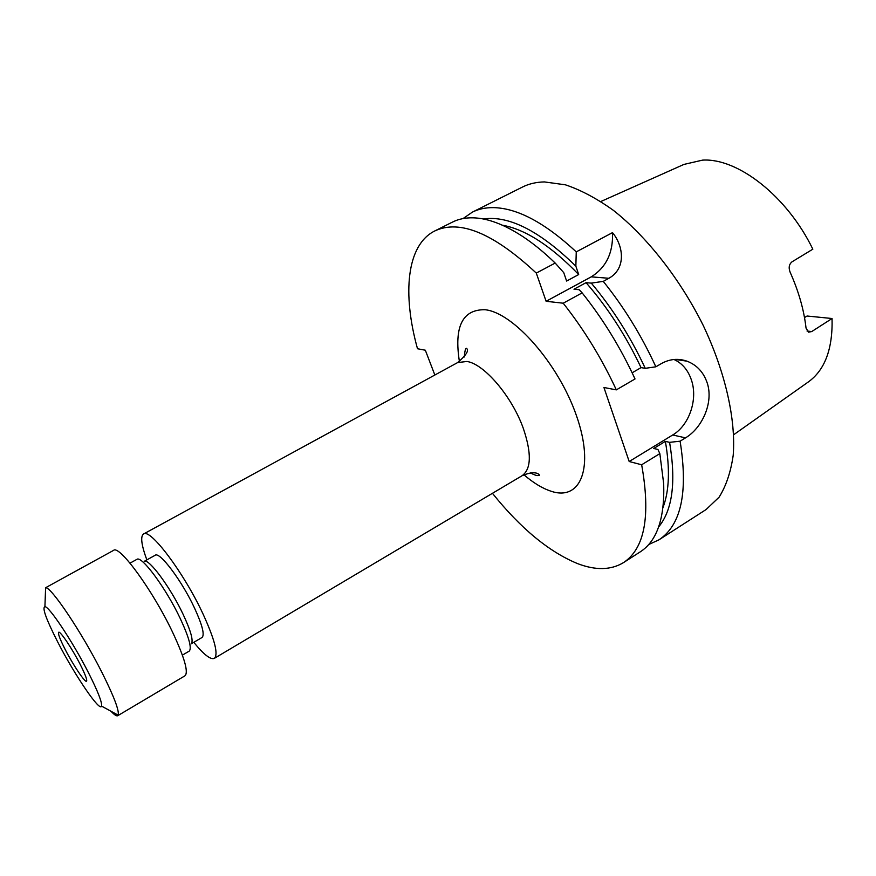 <?xml version="1.0" encoding="UTF-8"?>
<svg xmlns="http://www.w3.org/2000/svg" width="876" height="876" viewBox="0 0 876 876"><rect width="100%" height="100%" fill="white"/><g stroke="black" fill="none" stroke-linecap="round" stroke-linejoin="round"><path stroke-width="1.31" d="M65.109 649.324C59.962 639.206 57.805 633.512 58.648 632.264C60.05 630.621 72.204 648.689 80.231 664.479C85.29 674.509 87.392 680.094 86.527 681.232C85.005 682.754 73.015 664.818 65.109 649.324M88.487 672.757C97.893 691.383 102.24 702.497 101.539 706.1C100.061 712.582 74.427 674.717 57.63 641.834C46.209 619.365 41.971 607.637 44.917 606.663C49.242 606.367 72.894 642.02 88.487 672.757M117.712 715.714L184.989 675.79C188.701 672.242 184.486 657.537 172.342 631.695C152.588 590.139 119.267 544.642 113.573 550.369L45.607 587.73C51.093 586.657 81.895 632.582 101.944 672.429C113.979 696.486 119.399 710.732 118.172 715.177L117.712 715.714C116.574 716.316 114.34 714.827 110.989 711.257M129.998 563.148L136.984 559.304C141.781 555.526 166.068 588.42 180.215 618.445C188.953 637.202 191.975 648.087 189.26 651.098L182.383 655.138M191.187 643.838L202.038 637.498C204.842 634.87 202.312 624.993 194.439 607.878C181.803 580.7 159.618 551.245 155.205 555.253L144.211 561.341C148.69 558.023 170.513 587.478 183.139 614.383C190.968 631.213 193.651 641.035 191.198 643.827M146.839 559.884C141.397 545.047 140.291 536.43 143.522 534.021C150.059 527.867 183.818 572.554 203.013 613.945C214.795 639.71 218.573 654.514 214.335 658.369C210.612 659.924 203.758 654.569 193.782 642.327M674.016 359.499C682.338 363.332 688.175 370.263 691.514 380.304C698.019 399.609 689.171 425.364 672.702 434.978L629.187 461.521L641.659 464.773C650.802 515.92 644.747 548.54 623.504 562.611C610.922 570.199 595.614 570.528 577.558 563.607C549.011 551.847 520.64 528.414 492.443 493.308M641.659 464.773L659.836 453.615L657.942 449.476L653.748 448.468L665.366 441.362L669.592 442.347L680.105 441.186L685.514 437.858C702.092 428.057 713.787 402.642 707.228 382.987C703.57 372.234 696.825 364.964 686.992 361.186C678.276 358.153 669.757 358.952 661.424 363.551L655.85 366.803L645.251 368.325L641.046 367.624L632.133 372.804M659.836 453.615L663.69 483.804C664.764 518.428 656.956 541.105 640.257 551.847L623.504 562.611M665.366 441.362C670.096 468.791 669.319 490.801 663.033 507.412M669.592 442.347C676.195 481.833 672.549 510.018 658.653 526.914M680.105 441.186C688.273 492.213 681.221 525.096 658.949 539.835L648.667 544.543M463.054 218.573L472.35 212.145C478.46 209.068 485.435 207.568 493.276 207.623C517.3 208.039 544.96 222.789 576.255 251.872L575.861 266.173L578.686 274.549L566.619 281.054L563.75 272.655L555.187 263.063L536.287 273.093L546.109 301.289L563.202 303.205L582.146 292.88L579.167 289.715L573.988 289.211L586.066 282.663L591.289 283.123L603.257 281.371C624.019 307.147 641.55 335.628 655.85 366.803M472.35 212.145L522.468 187.048C528.94 183.796 536.254 182.088 544.412 181.923L565.436 184.825C580.7 189.928 596.676 198.425 613.364 210.328C646.893 236.761 679.962 278.787 703.253 325.489C725.492 372.442 735.982 419.735 733.201 455.334C730.77 472.109 726.073 486.06 719.097 497.174L706.1 509.536L658.949 539.835M434.846 375.016L425.331 350.214L417.502 348.747C402.226 293.756 406.563 245.05 434.671 231.001L452.487 222.088C458.444 219.088 465.276 217.664 472.985 217.817C487.582 218.157 504.237 224.431 522.95 236.651C533.528 243.67 544.27 252.474 555.187 263.063M600.892 201.491L683.948 164.414L702.541 160.133C737.603 157.8 787.108 196.06 812.84 249.178L792.003 261.836C789.057 264.278 788.433 267.738 790.13 272.217C798.693 291.39 804.004 310.027 806.04 328.128L808.559 332.179L811.756 331.544L832.058 318.514C832.813 349.097 824.787 370.329 807.968 382.21L733.705 434.715M804.497 317.561L807.081 316.017L832.058 318.514M591.289 283.123C612.543 308.418 630.534 336.811 645.251 368.325M586.066 282.663C607.692 307.531 626.012 335.847 641.046 367.624M582.146 292.88C602.918 318.919 620.547 347.608 635.023 378.958L616.332 389.875L603.925 387.488L629.187 461.521M563.202 303.205C583.985 329.475 601.692 358.361 616.332 389.875M483.311 218.989C508.956 215.266 539.813 231.001 575.861 266.173M502.32 225.176C525.458 229.359 550.916 245.817 578.686 274.549M434.671 231.001C459.67 219.153 493.538 233.18 536.287 273.093M603.257 281.371L608.897 278.283C626.428 268.472 623.526 245.784 612.499 232.633L576.255 251.872M612.499 232.633C613.266 252.704 606.192 267.443 591.245 276.849L546.109 301.289M530.287 472.832C534.25 474.956 536.999 475.854 538.532 475.526L538.839 475.405C540.744 476.303 537.897 468.879 522.107 475.701C531.272 469.021 531.699 453.319 523.377 428.572C512.11 396.62 484.253 363.956 466.963 361.47L457.677 362.555C466.317 355.119 469.251 350.367 466.47 348.309C465.485 348.254 464.762 351.145 464.324 356.97M459.407 361.503C453.954 326.649 462.473 309.381 484.975 309.721C513.281 312.436 558.559 363.726 576.474 415.728C594.793 467.762 580.624 501.291 551.179 491.261C542.529 488.469 533.429 482.961 523.892 474.748M685.514 437.858L672.702 434.978M608.897 278.283L591.245 276.849M807.037 331.019L811.756 331.544M101.539 706.1L118.172 715.177M214.335 658.369L522.107 475.701M686.992 361.186L675.352 359.401M143.522 534.021L457.677 362.555M44.917 606.663L45.607 587.73"/></g></svg>
